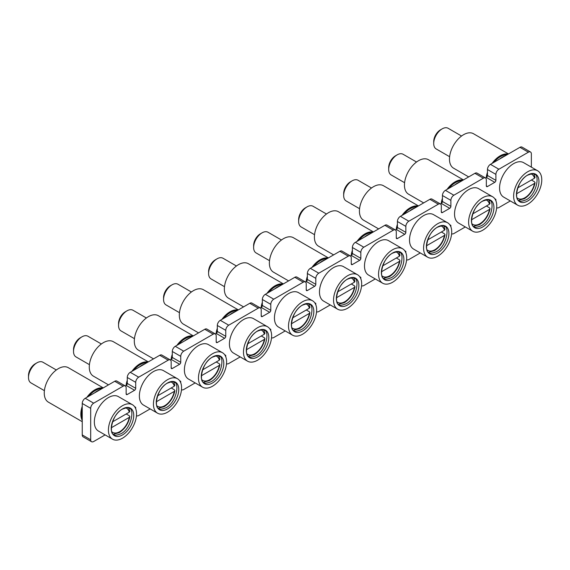 <?xml version="1.0" encoding="UTF-8"?>
<svg xmlns="http://www.w3.org/2000/svg" width="570" height="570" viewBox="0 0 570 570"><rect width="100%" height="100%" fill="white"/><g stroke="black" fill="none" stroke-linecap="round" stroke-linejoin="round"><path stroke-width="0.85" d="M159.743 355.281L130.252 372.303L138.695 377.176L168.186 360.155L159.743 355.281A4.218 2.437 -60 0 1 161.852 355.067L170.295 359.941A4.218 2.437 120 0 0 168.186 360.155M136.586 415.73L136.472 415.665A4.218 2.437 120 0 0 136.586 415.73A4.218 2.437 120 0 0 138.695 415.523L150.145 408.911M204.765 329.282L175.275 346.311L183.718 351.184L213.209 334.155L204.765 329.282A4.218 2.437 -60 0 1 206.874 329.075L215.317 333.949A4.218 2.437 120 0 0 213.209 334.155M181.609 389.738L181.495 389.666A4.218 2.437 120 0 0 181.609 389.738A4.218 2.437 120 0 0 183.718 389.524L195.168 382.912M249.788 303.29L220.298 320.319L228.741 325.192L258.231 308.163L249.788 303.29A4.218 2.437 -60 0 1 251.897 303.083L260.34 307.957A4.218 2.437 120 0 0 258.231 308.163M226.632 363.738L226.518 363.674A4.218 2.437 120 0 0 226.632 363.738A4.218 2.437 120 0 0 228.741 363.532L240.191 356.92M294.818 277.298L265.328 294.32L273.764 299.193L303.254 282.171L294.818 277.298A4.218 2.437 -60 0 1 296.927 277.084L305.363 281.958A4.218 2.437 120 0 0 303.254 282.171M271.655 337.746L271.541 337.682A4.218 2.437 120 0 0 271.655 337.746A4.218 2.437 120 0 0 273.764 337.54L285.214 330.928M339.841 251.299L310.351 268.328L318.794 273.201L348.284 256.172L339.841 251.299A4.218 2.437 -60 0 1 341.95 251.092L350.393 255.966A4.218 2.437 120 0 0 348.284 256.172M316.678 311.754L316.564 311.683A4.218 2.437 120 0 0 316.678 311.754A4.218 2.437 120 0 0 318.794 311.541L330.244 304.936M384.864 225.307L355.374 242.336L363.817 247.209L393.307 230.18L384.864 225.307A4.218 2.437 -60 0 1 386.973 225.1L395.416 229.974L396.285 229.432A1.589 0.919 120 0 0 397.411 227.487L397.411 221.502A4.218 2.437 -60 0 1 400.397 216.336L408.84 221.21L438.33 204.188L429.887 199.315L400.397 216.336M361.708 285.755L361.594 285.691A4.218 2.437 120 0 0 361.708 285.755A4.218 2.437 120 0 0 363.817 285.549L375.267 278.937M406.731 259.763L406.617 259.699A4.218 2.437 120 0 0 406.731 259.763A4.218 2.437 120 0 0 408.84 259.557L420.29 252.945M474.91 173.316L445.419 190.344L453.863 195.218L483.353 178.189L474.91 173.316A4.218 2.437 -60 0 1 477.019 173.109L485.462 177.983A4.218 2.437 120 0 0 483.353 178.189M451.753 233.771L451.639 233.7A4.218 2.437 120 0 0 451.753 233.771A4.218 2.437 120 0 0 453.863 233.558L465.312 226.953M498.885 169.226L528.376 152.197L519.933 147.324L490.442 164.352L498.885 169.226A4.218 2.437 120 0 0 495.9 174.392L487.464 169.518A4.218 2.437 -60 0 1 490.442 164.352M496.776 207.772L496.662 207.708A4.218 2.437 120 0 0 496.776 207.772A4.218 2.437 120 0 0 498.885 207.566L510.335 200.954M126.148 393.849L127.274 394.497A1.589 0.919 -60 0 1 126.476 394.575A1.589 0.919 -60 0 1 126.148 393.849L126.148 387.871A4.218 2.437 120 0 0 125.272 385.94A4.218 2.437 120 0 0 123.163 386.147L93.672 403.175A4.218 2.437 120 0 0 90.687 408.341L90.687 439.791A4.218 2.437 120 0 0 91.563 441.722L83.12 436.848A4.218 2.437 -60 0 1 82.244 434.917L82.244 403.467A4.218 2.437 -60 0 1 85.229 398.295L114.72 381.273A4.218 2.437 -60 0 1 116.829 381.066L125.272 385.94L126.148 385.398A1.589 0.919 120 0 0 127.274 383.446L127.274 377.468A4.218 2.437 -60 0 1 130.252 372.303M170.266 359.927L171.171 359.406A1.589 0.919 120 0 0 172.297 357.454L172.297 351.476A4.218 2.437 -60 0 1 175.275 346.311M215.289 333.935L216.194 333.407A1.589 0.919 120 0 0 217.32 331.462L217.32 325.484A4.218 2.437 -60 0 1 220.298 320.319M260.312 307.935L261.217 307.415A1.589 0.919 120 0 0 262.342 305.463L262.342 299.485A4.218 2.437 -60 0 1 265.328 294.32M305.335 281.943L306.24 281.423A1.589 0.919 120 0 0 307.365 279.471L307.365 273.493A4.218 2.437 -60 0 1 310.351 268.328M350.358 255.951L351.262 255.424A1.589 0.919 120 0 0 352.388 253.479L352.388 247.501A4.218 2.437 -60 0 1 355.374 242.336M429.887 199.315A4.218 2.437 -60 0 1 431.996 199.101L440.439 203.974A4.218 2.437 120 0 0 438.33 204.188M440.411 203.96L441.308 203.44A1.589 0.919 120 0 0 442.434 201.488L442.434 195.51A4.218 2.437 -60 0 1 445.419 190.344M485.433 177.968L486.338 177.448A1.589 0.919 120 0 0 487.464 175.496L487.464 169.518M519.933 147.324A4.218 2.437 -60 0 1 522.042 147.117L530.485 151.99A4.218 2.437 120 0 0 528.376 152.197M531.361 167.138L531.361 153.921A4.218 2.437 120 0 0 530.485 151.99M487.464 175.496L495.9 180.369L495.9 174.392M495.9 180.369A1.589 0.919 -60 0 1 494.774 182.322L486.338 177.448M487.464 186.54A1.589 0.919 -60 0 1 486.666 186.625A1.589 0.919 -60 0 1 486.338 185.891L487.464 186.54L494.774 182.322M485.462 177.983A4.218 2.437 120 0 1 486.338 179.913L486.338 185.891M453.863 195.218A4.218 2.437 120 0 0 450.877 200.384L442.434 195.51M442.434 201.488L450.877 206.361L450.877 200.384M450.877 206.361A1.589 0.919 -60 0 1 449.751 208.314L441.308 203.44M442.434 212.539A1.589 0.919 -60 0 1 441.643 212.617A1.589 0.919 -60 0 1 441.308 211.89L442.434 212.539L449.751 208.314M440.439 203.974A4.218 2.437 120 0 1 441.308 205.905L441.308 211.89M408.84 221.21A4.218 2.437 120 0 0 405.854 226.376L397.411 221.502M397.411 227.487L405.854 232.361L405.854 226.376M405.854 232.361A1.589 0.919 -60 0 1 404.728 234.306L396.285 229.432M397.411 238.531A1.589 0.919 -60 0 1 396.62 238.609A1.589 0.919 -60 0 1 396.285 237.882L397.411 238.531L404.728 234.306M393.307 230.18A4.218 2.437 120 0 1 395.416 229.974A4.218 2.437 120 0 1 396.285 231.905L396.285 237.882M363.817 247.209A4.218 2.437 120 0 0 360.831 252.375L352.388 247.501M352.388 253.479L360.831 258.353L360.831 252.375M360.831 258.353A1.589 0.919 -60 0 1 359.706 260.305L351.262 255.424M352.388 264.523A1.589 0.919 -60 0 1 351.59 264.601A1.589 0.919 -60 0 1 351.262 263.874L352.388 264.523L359.706 260.305M350.393 255.966A4.218 2.437 120 0 1 351.262 257.897L351.262 263.874M318.794 273.201A4.218 2.437 120 0 0 315.809 278.367L307.365 273.493M307.365 279.471L315.809 284.344L315.809 278.367M315.809 284.344A1.589 0.919 -60 0 1 314.683 286.297L306.24 281.423M307.365 290.522A1.589 0.919 -60 0 1 306.567 290.6A1.589 0.919 -60 0 1 306.24 289.866L307.365 290.522L314.683 286.297M305.363 281.958A4.218 2.437 120 0 1 306.24 283.889L306.24 289.866M273.764 299.193A4.218 2.437 120 0 0 270.786 304.359L262.342 299.485M262.342 305.463L270.786 310.344L270.786 304.359M270.786 310.344A1.589 0.919 -60 0 1 269.66 312.289L261.217 307.415M262.342 316.514A1.589 0.919 -60 0 1 261.544 316.592A1.589 0.919 -60 0 1 261.217 315.865L262.342 316.514L269.66 312.289M260.34 307.957A4.218 2.437 120 0 1 261.217 309.888L261.217 315.865M228.741 325.192A4.218 2.437 120 0 0 225.763 330.358L217.32 325.484M217.32 331.462L225.763 336.336L225.763 330.358M225.763 336.336A1.589 0.919 -60 0 1 224.637 338.281L216.194 333.407M217.32 342.506A1.589 0.919 -60 0 1 216.522 342.584A1.589 0.919 -60 0 1 216.194 341.858L217.32 342.506L224.637 338.281M215.317 333.949A4.218 2.437 120 0 1 216.194 335.88L216.194 341.858M183.718 351.184A4.218 2.437 120 0 0 180.74 356.35L172.297 351.476M172.297 357.454L180.74 362.328L180.74 356.35M180.74 362.328A1.589 0.919 -60 0 1 179.614 364.28L171.171 359.406M172.297 368.505A1.589 0.919 -60 0 1 171.499 368.583A1.589 0.919 -60 0 1 171.171 367.849L172.297 368.505L179.614 364.28M170.295 359.941A4.218 2.437 120 0 1 171.171 361.872L171.171 367.849M138.695 377.176A4.218 2.437 120 0 0 135.71 382.342L127.274 377.468M127.274 383.446L135.71 388.32L135.71 382.342M135.71 388.32A1.589 0.919 -60 0 1 134.584 390.272L126.148 385.398M127.274 394.497L134.584 390.272M91.563 441.722A4.218 2.437 120 0 0 93.672 441.515L105.122 434.903M134.848 407.051A1.589 0.919 -60 0 1 135.382 407.087A1.589 0.919 -60 0 1 135.71 407.821L135.097 407.464M135.71 408.776L135.71 407.821M179.871 381.059A1.589 0.919 -60 0 1 180.405 381.095A1.589 0.919 -60 0 1 180.74 381.822L180.12 381.465M180.74 382.784L180.74 381.822M224.893 355.067A1.589 0.919 -60 0 1 225.428 355.103A1.589 0.919 -60 0 1 225.763 355.83L225.143 355.473M225.763 356.784L225.763 355.83M269.916 329.068A1.589 0.919 -60 0 1 270.451 329.111A1.589 0.919 -60 0 1 270.786 329.838L270.166 329.481M270.786 330.792L270.786 329.838M314.939 303.076A1.589 0.919 -60 0 1 315.481 303.112A1.589 0.919 -60 0 1 315.809 303.846L315.189 303.482M315.809 304.8L315.809 303.846M359.962 277.084A1.589 0.919 -60 0 1 360.504 277.12A1.589 0.919 -60 0 1 360.831 277.846L360.212 277.49M360.831 278.801L360.831 277.846M404.992 251.092A1.589 0.919 -60 0 1 405.526 251.128A1.589 0.919 -60 0 1 405.854 251.855L405.234 251.498M405.854 252.809L405.854 251.855M450.015 225.093A1.589 0.919 -60 0 1 450.549 225.129A1.589 0.919 -60 0 1 450.877 225.863L450.257 225.499M450.877 226.817L450.877 225.863M495.038 199.101A1.589 0.919 -60 0 1 495.572 199.137A1.589 0.919 -60 0 1 495.9 199.863L495.287 199.507M495.9 200.818L495.9 199.863M486.231 177.505A19.9 11.486 -60 0 1 487.464 172.311M492.074 163.412A19.9 11.486 -60 0 1 500.125 155.838A19.9 11.486 -60 0 1 508.176 154.114M468.69 176.914L453.592 168.193A19.9 11.486 -60 0 1 450.542 152.254A19.9 11.486 -60 0 1 463.538 134.72A19.9 11.486 -60 0 1 473.492 133.729L508.483 153.936M499.577 159.08A19.9 11.486 -60 0 1 502.377 157.135A19.9 11.486 -60 0 1 505.177 155.845M449.616 156.707L436.185 148.955A11.942 6.89 -60 0 1 433.713 143.49A11.942 6.89 -60 0 1 442.156 128.87L442.156 128.87A11.942 6.89 -60 0 1 448.127 128.279L461.55 136.03M433.713 143.49L433.713 141.538A9.548 5.515 -60 0 1 440.468 129.846L442.156 128.87L440.468 129.846M530.955 173.921A13.929 8.044 -60 0 1 534.475 178.246L517.702 187.929L531.411 180.013L534.51 181.802L535.073 182.714L534.475 183.447L516.548 193.793M534.475 178.246L535.066 177.27L533.862 174.156M527.699 175.011A15.917 9.191 -60 0 1 538.956 181.509A15.917 9.191 -60 0 1 527.699 201.003A15.917 9.191 -60 0 1 516.441 194.505A15.917 9.191 -60 0 1 527.699 175.011M527.699 204.252A19.9 11.486 -60 0 1 517.752 205.236A19.9 11.486 -60 0 1 514.703 189.29A19.9 11.486 -60 0 1 527.699 171.755A19.9 11.486 -60 0 1 537.653 170.772A19.9 11.486 -60 0 1 540.702 186.718A19.9 11.486 -60 0 1 527.699 204.252M517.752 205.236L503.68 197.113A19.9 11.486 -60 0 1 500.631 181.167A19.9 11.486 -60 0 1 513.627 163.633A19.9 11.486 -60 0 1 523.581 162.65L537.653 170.772M482.676 201.003A15.917 9.191 -60 0 1 493.934 207.501A15.917 9.191 -60 0 1 482.676 226.995A15.917 9.191 -60 0 1 471.418 220.497A15.917 9.191 -60 0 1 482.676 201.003M482.676 230.244A19.9 11.486 -60 0 1 472.73 231.235A19.9 11.486 -60 0 1 469.68 215.289A19.9 11.486 -60 0 1 482.676 197.754A19.9 11.486 -60 0 1 492.623 196.764A19.9 11.486 -60 0 1 495.679 212.71A19.9 11.486 -60 0 1 482.676 230.244M472.73 231.235L458.658 223.105A19.9 11.486 -60 0 1 455.608 207.167A19.9 11.486 -60 0 1 468.604 189.632A19.9 11.486 -60 0 1 478.558 188.642L492.623 196.764M437.653 226.995A15.917 9.191 -60 0 1 448.911 233.493A15.917 9.191 -60 0 1 437.653 252.994A15.917 9.191 -60 0 1 426.396 246.489A15.917 9.191 -60 0 1 437.653 226.995M437.653 256.243A19.9 11.486 -60 0 1 427.707 257.227A19.9 11.486 -60 0 1 424.657 241.281A19.9 11.486 -60 0 1 437.653 223.746A19.9 11.486 -60 0 1 447.6 222.763A19.9 11.486 -60 0 1 450.649 238.709A19.9 11.486 -60 0 1 437.653 256.243M427.707 257.227L413.635 249.104A19.9 11.486 -60 0 1 410.585 233.159A19.9 11.486 -60 0 1 423.581 215.624A19.9 11.486 -60 0 1 433.535 214.641L447.6 222.763M392.63 252.987A15.917 9.191 -60 0 1 403.888 259.493A15.917 9.191 -60 0 1 392.63 278.987A15.917 9.191 -60 0 1 381.373 272.488A15.917 9.191 -60 0 1 392.63 252.987M392.63 282.236A19.9 11.486 -60 0 1 382.684 283.219A19.9 11.486 -60 0 1 379.627 267.273A19.9 11.486 -60 0 1 392.63 249.738A19.9 11.486 -60 0 1 402.577 248.755A19.9 11.486 -60 0 1 405.626 264.701A19.9 11.486 -60 0 1 392.63 282.236M382.684 283.219L368.612 275.096A19.9 11.486 -60 0 1 365.562 259.151A19.9 11.486 -60 0 1 378.558 241.616A19.9 11.486 -60 0 1 388.505 240.633L402.577 248.755M347.607 278.987A15.917 9.191 -60 0 1 358.865 285.485A15.917 9.191 -60 0 1 347.607 304.978A15.917 9.191 -60 0 1 336.35 298.481A15.917 9.191 -60 0 1 347.607 278.987M347.607 308.228A19.9 11.486 -60 0 1 337.654 309.211A19.9 11.486 -60 0 1 334.604 293.272A19.9 11.486 -60 0 1 347.607 275.738A19.9 11.486 -60 0 1 357.554 274.747A19.9 11.486 -60 0 1 360.603 290.693A19.9 11.486 -60 0 1 347.607 308.228M337.654 309.211L323.589 301.088A19.9 11.486 -60 0 1 320.54 285.15A19.9 11.486 -60 0 1 333.536 267.615A19.9 11.486 -60 0 1 343.482 266.625L357.554 274.747M302.584 304.978A15.917 9.191 -60 0 1 313.835 311.477A15.917 9.191 -60 0 1 302.584 330.971A15.917 9.191 -60 0 1 291.327 324.472A15.917 9.191 -60 0 1 302.584 304.978M302.584 334.219A19.9 11.486 -60 0 1 292.631 335.21A19.9 11.486 -60 0 1 289.581 319.264A19.9 11.486 -60 0 1 302.584 301.73A19.9 11.486 -60 0 1 312.531 300.746A19.9 11.486 -60 0 1 315.581 316.692A19.9 11.486 -60 0 1 302.584 334.219M292.631 335.21L278.566 327.087A19.9 11.486 -60 0 1 275.51 311.142A19.9 11.486 -60 0 1 288.513 293.607A19.9 11.486 -60 0 1 298.459 292.624L312.531 300.746M257.562 330.971A15.917 9.191 -60 0 1 268.812 337.469A15.917 9.191 -60 0 1 257.562 356.97A15.917 9.191 -60 0 1 246.304 350.472A15.917 9.191 -60 0 1 257.562 330.971M257.562 360.219A19.9 11.486 -60 0 1 247.608 361.202A19.9 11.486 -60 0 1 244.559 345.256A19.9 11.486 -60 0 1 257.562 327.721A19.9 11.486 -60 0 1 267.508 326.738A19.9 11.486 -60 0 1 270.558 342.684A19.9 11.486 -60 0 1 257.562 360.219M247.608 361.202L233.536 353.079A19.9 11.486 -60 0 1 230.487 337.134A19.9 11.486 -60 0 1 243.49 319.599A19.9 11.486 -60 0 1 253.436 318.616L267.508 326.738M212.532 356.97A15.917 9.191 -60 0 1 223.789 363.468A15.917 9.191 -60 0 1 212.532 382.962A15.917 9.191 -60 0 1 201.281 376.464A15.917 9.191 -60 0 1 212.532 356.97M212.532 386.211A19.9 11.486 -60 0 1 202.585 387.194A19.9 11.486 -60 0 1 199.536 371.255A19.9 11.486 -60 0 1 212.532 353.721A19.9 11.486 -60 0 1 222.485 352.73A19.9 11.486 -60 0 1 225.535 368.676A19.9 11.486 -60 0 1 212.532 386.211M202.585 387.194L188.513 379.071A19.9 11.486 -60 0 1 185.464 363.126A19.9 11.486 -60 0 1 198.467 345.598A19.9 11.486 -60 0 1 208.413 344.608L222.485 352.73M167.509 382.962A15.917 9.191 -60 0 1 178.766 389.46A15.917 9.191 -60 0 1 167.509 408.954A15.917 9.191 -60 0 1 156.251 402.456A15.917 9.191 -60 0 1 167.509 382.962M167.509 412.203A19.9 11.486 -60 0 1 157.562 413.193A19.9 11.486 -60 0 1 154.513 397.247A19.9 11.486 -60 0 1 167.509 379.713A19.9 11.486 -60 0 1 177.462 378.729A19.9 11.486 -60 0 1 180.512 394.668A19.9 11.486 -60 0 1 167.509 412.203M157.562 413.193L143.49 405.07A19.9 11.486 -60 0 1 140.441 389.125A19.9 11.486 -60 0 1 153.444 371.59A19.9 11.486 -60 0 1 163.391 370.607L177.462 378.729M122.486 408.954A15.917 9.191 -60 0 1 133.743 415.452A15.917 9.191 -60 0 1 122.486 434.953A15.917 9.191 -60 0 1 111.228 428.455A15.917 9.191 -60 0 1 122.486 408.954M122.486 438.202A19.9 11.486 -60 0 1 112.539 439.185A19.9 11.486 -60 0 1 109.49 423.239A19.9 11.486 -60 0 1 122.486 405.705A19.9 11.486 -60 0 1 132.432 404.721A19.9 11.486 -60 0 1 135.489 420.667A19.9 11.486 -60 0 1 122.486 438.202M112.539 439.185L98.468 431.062A19.9 11.486 -60 0 1 95.418 415.117A19.9 11.486 -60 0 1 108.414 397.582A19.9 11.486 -60 0 1 118.368 396.599L132.432 404.721M404.586 182.699L391.163 174.947A11.942 6.89 -60 0 1 388.69 169.482A11.942 6.89 -60 0 1 397.133 154.862L397.133 154.862A11.942 6.89 -60 0 1 403.104 154.27L416.528 162.023M388.69 169.482L388.69 167.537A9.548 5.515 -60 0 1 395.445 155.838L397.133 154.862L395.445 155.838M485.932 199.913A13.929 8.044 -60 0 1 489.452 204.238L472.68 213.921L486.388 206.005L489.488 207.793L490.05 208.713L489.452 209.439L471.525 219.785M489.452 204.238L490.043 203.269L488.839 200.148M359.563 208.698L346.14 200.946A11.942 6.89 -60 0 1 343.667 195.482A11.942 6.89 -60 0 1 352.11 180.854L352.11 180.854A11.942 6.89 -60 0 1 358.074 180.263L371.505 188.014M343.667 195.482L343.667 193.529A9.548 5.515 -60 0 1 350.422 181.83L352.11 180.854L350.422 181.83M440.909 225.905A13.929 8.044 -60 0 1 444.429 230.237L427.65 239.92L441.365 232.004L444.457 233.786L445.028 234.705L444.429 235.431L426.503 245.784M444.429 230.237L445.02 229.261L443.816 226.14M314.54 234.69L301.117 226.938A11.942 6.89 -60 0 1 298.644 221.474A11.942 6.89 -60 0 1 307.088 206.853L307.088 206.853A11.942 6.89 -60 0 1 313.051 206.262L326.482 214.014M298.644 221.474L298.644 219.521A9.548 5.515 -60 0 1 305.399 207.829L307.088 206.853L305.399 207.829M395.886 251.904A13.929 8.044 -60 0 1 399.406 256.229L382.627 265.912L396.342 257.996L399.435 259.785L400.005 260.697L399.406 261.43L381.48 271.776M399.406 256.229L399.998 255.253L398.793 252.139M269.517 260.682L256.094 252.93A11.942 6.89 -60 0 1 253.621 247.465A11.942 6.89 -60 0 1 262.058 232.845L262.058 232.845A11.942 6.89 -60 0 1 268.028 232.254L281.459 240.006M253.621 247.465L253.621 245.52A9.548 5.515 -60 0 1 260.369 233.821L262.058 232.845L260.369 233.821M350.863 277.896A13.929 8.044 -60 0 1 354.383 282.221L337.604 291.904L351.32 283.988L354.412 285.777L354.975 286.696L354.383 287.423L336.457 297.768M354.383 282.221L354.975 281.252L353.77 278.132M224.494 286.682L211.071 278.93A11.942 6.89 -60 0 1 208.591 273.465A11.942 6.89 -60 0 1 217.035 258.837L217.035 258.837A11.942 6.89 -60 0 1 223.005 258.246L236.436 265.998M208.591 273.465L208.591 271.512A9.548 5.515 -60 0 1 215.346 259.813L217.035 258.837L215.346 259.813M305.834 303.888A13.929 8.044 -60 0 1 309.353 308.213L292.581 317.903L306.297 309.987L309.389 311.769L309.952 312.688L309.353 313.415L291.427 323.767M309.353 308.213L309.952 307.244L308.74 304.123M179.472 312.673L166.041 304.921A11.942 6.89 -60 0 1 163.569 299.457A11.942 6.89 -60 0 1 172.012 284.836L172.012 284.836A11.942 6.89 -60 0 1 177.983 284.245L191.406 291.997M163.569 299.457L163.569 297.504A9.548 5.515 -60 0 1 170.323 285.805L172.012 284.836L170.323 285.805M260.811 329.887A13.929 8.044 -60 0 1 264.33 334.212L247.558 343.895L261.274 335.979L264.366 337.768L264.929 338.68L264.33 339.406L246.404 349.759M264.33 334.212L264.922 333.236M134.449 338.666L121.018 330.913A11.942 6.89 -60 0 1 118.546 325.449A11.942 6.89 -60 0 1 126.989 310.828L126.989 310.828A11.942 6.89 -60 0 1 132.96 310.237L146.383 317.989M118.546 325.449L118.546 323.504A9.548 5.515 -60 0 1 125.3 311.804L126.989 310.828L125.3 311.804M215.788 355.88A13.929 8.044 -60 0 1 219.308 360.204L202.535 369.887L216.244 361.971L219.343 363.76L219.906 364.679L219.308 365.406L201.381 375.751M219.308 360.204L219.899 359.228L218.695 356.115M89.426 364.665L75.995 356.913A11.942 6.89 -60 0 1 73.523 351.441A11.942 6.89 -60 0 1 81.966 336.82L81.966 336.82A11.942 6.89 -60 0 1 87.937 336.229L101.36 343.981M73.523 351.441L73.523 349.495A9.548 5.515 -60 0 1 80.277 337.796L81.966 336.82L80.277 337.796M170.765 381.872A13.929 8.044 -60 0 1 174.285 386.196L157.512 395.886L171.221 387.971L174.32 389.752L174.883 390.671L174.285 391.398L156.358 401.75M174.285 386.196L174.876 385.227L173.672 382.107M44.403 390.657L30.972 382.905A11.942 6.89 -60 0 1 28.5 377.44A11.942 6.89 -60 0 1 36.943 362.819L36.943 362.819A11.942 6.89 -60 0 1 42.914 362.228L56.337 369.98M28.5 377.44L28.5 375.488A9.548 5.515 -60 0 1 35.255 363.788L36.943 362.819L35.255 363.788M125.742 407.871A13.929 8.044 -60 0 1 129.262 412.195L112.49 421.878L126.198 413.963L129.297 415.751L129.86 416.663L129.262 417.39L111.335 427.742M129.262 412.195L129.853 411.219L128.649 408.099M441.209 203.497A19.9 11.486 -60 0 1 442.434 198.31M447.044 189.404A19.9 11.486 -60 0 1 455.102 181.83A19.9 11.486 -60 0 1 463.154 180.106M423.667 202.906L408.569 194.192A19.9 11.486 -60 0 1 405.519 178.246A19.9 11.486 -60 0 1 418.515 160.712A19.9 11.486 -60 0 1 428.469 159.728L463.46 179.928M454.554 185.072A19.9 11.486 -60 0 1 457.354 183.134A19.9 11.486 -60 0 1 460.154 181.837M396.186 229.489A19.9 11.486 -60 0 1 397.411 224.302M402.021 215.396A19.9 11.486 -60 0 1 410.079 207.829A19.9 11.486 -60 0 1 418.131 206.098M378.644 228.898L363.546 220.184A19.9 11.486 -60 0 1 360.496 204.238A19.9 11.486 -60 0 1 373.493 186.704A19.9 11.486 -60 0 1 383.446 185.72L418.437 205.92M409.531 211.064A19.9 11.486 -60 0 1 412.324 209.126A19.9 11.486 -60 0 1 415.124 207.836M351.163 255.488A19.9 11.486 -60 0 1 352.388 250.294M356.998 241.395A19.9 11.486 -60 0 1 365.049 233.821A19.9 11.486 -60 0 1 373.108 232.097M333.614 254.89L318.523 246.176A19.9 11.486 -60 0 1 315.474 230.237A19.9 11.486 -60 0 1 328.47 212.703A19.9 11.486 -60 0 1 338.416 211.712L373.414 231.919M364.501 237.063A19.9 11.486 -60 0 1 367.301 235.118A19.9 11.486 -60 0 1 370.101 233.828M306.14 281.48A19.9 11.486 -60 0 1 307.365 276.293M311.975 267.387A19.9 11.486 -60 0 1 320.027 259.813A19.9 11.486 -60 0 1 328.085 258.089M288.591 280.889L273.5 272.175A19.9 11.486 -60 0 1 270.451 256.229A19.9 11.486 -60 0 1 283.447 238.695A19.9 11.486 -60 0 1 293.393 237.711L328.391 257.911M319.478 263.055A19.9 11.486 -60 0 1 322.278 261.117A19.9 11.486 -60 0 1 325.078 259.82M261.117 307.472A19.9 11.486 -60 0 1 262.342 302.285M266.952 293.379A19.9 11.486 -60 0 1 275.004 285.805A19.9 11.486 -60 0 1 283.055 284.081M243.568 306.881L228.477 298.167A19.9 11.486 -60 0 1 225.421 282.221A19.9 11.486 -60 0 1 238.424 264.687A19.9 11.486 -60 0 1 248.37 263.703L283.368 283.903M274.455 289.047A19.9 11.486 -60 0 1 277.255 287.109A19.9 11.486 -60 0 1 280.055 285.819M216.094 333.471A19.9 11.486 -60 0 1 217.32 328.277M221.93 319.378A19.9 11.486 -60 0 1 229.981 311.804A19.9 11.486 -60 0 1 238.032 310.08M198.545 332.873L183.447 324.159A19.9 11.486 -60 0 1 180.398 308.213A19.9 11.486 -60 0 1 193.401 290.679A19.9 11.486 -60 0 1 203.347 289.695L238.338 309.902M229.432 315.046A19.9 11.486 -60 0 1 232.232 313.101A19.9 11.486 -60 0 1 235.032 311.811M171.071 359.463A19.9 11.486 -60 0 1 172.297 354.269M176.907 345.37A19.9 11.486 -60 0 1 184.958 337.796A19.9 11.486 -60 0 1 193.009 336.072M153.522 358.872L138.424 350.158A19.9 11.486 -60 0 1 135.375 334.212A19.9 11.486 -60 0 1 148.378 316.678A19.9 11.486 -60 0 1 158.325 315.687L193.316 335.894M184.409 341.038A19.9 11.486 -60 0 1 187.209 339.093A19.9 11.486 -60 0 1 190.01 337.803M126.048 385.455A19.9 11.486 -60 0 1 127.274 380.268M131.884 371.362A19.9 11.486 -60 0 1 139.935 363.788A19.9 11.486 -60 0 1 147.986 362.064M108.499 384.864L93.402 376.15A19.9 11.486 -60 0 1 90.352 360.204A19.9 11.486 -60 0 1 103.355 342.67A19.9 11.486 -60 0 1 113.302 341.687L148.293 361.886M139.386 367.03A19.9 11.486 -60 0 1 142.186 365.092A19.9 11.486 -60 0 1 144.987 363.803M82.244 420.425A19.9 11.486 -60 0 1 82.244 406.26M86.854 397.361A19.9 11.486 -60 0 1 94.912 389.787A19.9 11.486 -60 0 1 102.963 388.063M82.244 421.7L48.379 402.142A19.9 11.486 -60 0 1 45.329 386.196A19.9 11.486 -60 0 1 58.325 368.662A19.9 11.486 -60 0 1 68.279 367.678L103.27 387.885M94.364 393.029A19.9 11.486 -60 0 1 97.164 391.084A19.9 11.486 -60 0 1 99.964 389.795M93.672 403.175L85.229 398.295M123.163 386.147L114.72 381.273M90.687 408.341L82.244 403.467M90.687 439.791L82.244 434.917M487.229 176.415A19.102 11.03 -60 0 1 487.464 175.268M493.869 162.372A19.102 11.03 -60 0 1 500.403 156.65A19.102 11.03 -60 0 1 506.944 154.826M492.573 163.12A19.501 11.258 -60 0 1 500.125 156.159A19.501 11.258 -60 0 1 507.671 154.399M486.524 177.32A19.501 11.258 -60 0 1 487.464 173.095M534.475 183.447A13.929 8.044 -60 0 1 524.885 197.754A13.929 8.044 -60 0 1 517.132 197.868M489.452 209.439A13.929 8.044 -60 0 1 479.862 223.746A13.929 8.044 -60 0 1 472.11 223.86M444.429 235.431A13.929 8.044 -60 0 1 434.839 249.738A13.929 8.044 -60 0 1 427.08 249.852M399.406 261.43A13.929 8.044 -60 0 1 389.816 275.738A13.929 8.044 -60 0 1 382.057 275.852M354.383 287.423A13.929 8.044 -60 0 1 344.793 301.73A13.929 8.044 -60 0 1 337.034 301.844M309.353 313.415A13.929 8.044 -60 0 1 299.77 327.721A13.929 8.044 -60 0 1 292.011 327.836M264.33 339.406A13.929 8.044 -60 0 1 254.747 353.721A13.929 8.044 -60 0 1 246.988 353.835M219.308 365.406A13.929 8.044 -60 0 1 209.717 379.713A13.929 8.044 -60 0 1 201.965 379.827M174.285 391.398A13.929 8.044 -60 0 1 164.694 405.705A13.929 8.044 -60 0 1 156.942 405.819M129.262 417.39A13.929 8.044 -60 0 1 119.672 431.704A13.929 8.044 -60 0 1 111.92 431.818M442.206 202.414A19.102 11.03 -60 0 1 442.434 201.26M448.839 188.371A19.102 11.03 -60 0 1 455.38 182.642A19.102 11.03 -60 0 1 461.921 180.818M447.55 189.112A19.501 11.258 -60 0 1 455.102 182.158A19.501 11.258 -60 0 1 462.648 180.398M441.501 203.312A19.501 11.258 -60 0 1 442.434 199.087M397.183 228.406A19.102 11.03 -60 0 1 397.411 227.252M403.817 214.363A19.102 11.03 -60 0 1 410.357 208.641A19.102 11.03 -60 0 1 416.898 206.81M402.527 215.111A19.501 11.258 -60 0 1 410.079 208.15A19.501 11.258 -60 0 1 417.625 206.39M396.478 229.304A19.501 11.258 -60 0 1 397.411 225.086M352.16 254.398A19.102 11.03 -60 0 1 352.388 253.244M358.794 240.355A19.102 11.03 -60 0 1 365.334 234.633A19.102 11.03 -60 0 1 371.875 232.809M357.504 241.103A19.501 11.258 -60 0 1 365.049 234.142A19.501 11.258 -60 0 1 372.602 232.382M351.455 255.303A19.501 11.258 -60 0 1 352.388 251.078M307.137 280.397A19.102 11.03 -60 0 1 307.365 279.243M313.771 266.354A19.102 11.03 -60 0 1 320.312 260.625A19.102 11.03 -60 0 1 326.852 258.801M312.481 267.095A19.501 11.258 -60 0 1 320.027 260.141A19.501 11.258 -60 0 1 327.579 258.381M306.425 281.295A19.501 11.258 -60 0 1 307.365 277.07M262.107 306.389A19.102 11.03 -60 0 1 262.342 305.235M268.748 292.346A19.102 11.03 -60 0 1 275.289 286.617A19.102 11.03 -60 0 1 281.822 284.793M267.451 293.094A19.501 11.258 -60 0 1 275.004 286.133A19.501 11.258 -60 0 1 282.556 284.373M261.402 307.287A19.501 11.258 -60 0 1 262.342 303.062M217.085 332.381A19.102 11.03 -60 0 1 217.32 331.227M223.725 318.338A19.102 11.03 -60 0 1 230.266 312.617A19.102 11.03 -60 0 1 236.799 310.793M222.428 319.086A19.501 11.258 -60 0 1 229.981 312.125A19.501 11.258 -60 0 1 237.533 310.365M216.379 333.286A19.501 11.258 -60 0 1 217.32 329.061M172.062 358.38A19.102 11.03 -60 0 1 172.297 357.226M178.702 344.337A19.102 11.03 -60 0 1 185.236 338.608A19.102 11.03 -60 0 1 191.777 336.785M177.405 345.078A19.501 11.258 -60 0 1 184.958 338.124A19.501 11.258 -60 0 1 192.51 336.364M171.356 359.278A19.501 11.258 -60 0 1 172.297 355.053M127.039 384.372A19.102 11.03 -60 0 1 127.274 383.218M133.679 370.329A19.102 11.03 -60 0 1 140.213 364.601A19.102 11.03 -60 0 1 146.754 362.777M132.383 371.077A19.501 11.258 -60 0 1 139.935 364.116A19.501 11.258 -60 0 1 147.488 362.356M126.333 385.27A19.501 11.258 -60 0 1 127.274 381.045M82.244 418.124A19.102 11.03 -60 0 1 82.244 409.21M88.649 396.321A19.102 11.03 -60 0 1 95.19 390.6A19.102 11.03 -60 0 1 101.731 388.769M87.36 397.069A19.501 11.258 -60 0 1 94.912 390.108A19.501 11.258 -60 0 1 102.458 388.348M82.244 419.641A19.501 11.258 -60 0 1 82.244 407.044M518.786 200.269L524.471 198.666C530.043 195.047 533.577 189.732 535.073 182.721M527.499 175.232C531.782 173.622 534.083 173.351 534.418 174.42C539.761 174.192 537.082 194.285 526.21 199.799C521.92 201.417 519.612 201.687 519.298 200.612C513.955 200.847 516.634 180.754 527.499 175.232M482.476 201.231C486.759 199.614 489.06 199.343 489.395 200.419C494.732 200.184 492.06 220.277 481.187 225.798C476.898 227.409 474.589 227.679 474.269 226.611C468.932 226.839 471.611 206.746 482.476 201.231M437.454 227.223C441.736 225.613 444.037 225.335 444.372 226.411C449.709 226.183 447.037 246.268 436.164 251.79C431.875 253.401 429.566 253.671 429.246 252.603C423.909 252.831 426.581 232.745 437.454 227.223M392.431 253.215C396.706 251.605 399.014 251.334 399.349 252.403C404.686 252.175 402.007 272.268 391.141 277.782C386.845 279.4 384.543 279.671 384.223 278.595C378.886 278.823 381.558 258.737 392.431 253.215M347.408 279.214C351.683 277.597 353.991 277.326 354.319 278.395C359.663 278.167 356.984 298.26 346.118 303.781C341.822 305.392 339.52 305.663 339.2 304.594C333.856 304.822 336.535 284.729 347.408 279.214M302.385 305.207C306.66 303.589 308.969 303.318 309.296 304.394C314.64 304.166 311.961 324.252 301.088 329.774C296.799 331.384 294.498 331.655 294.177 330.586C288.833 330.814 291.512 310.721 302.385 305.207M257.362 331.198C261.637 329.588 263.946 329.317 264.273 330.386C269.617 330.158 266.938 350.251 256.065 355.766C251.776 357.376 249.475 357.654 249.154 356.578C243.81 356.806 246.489 336.72 257.362 331.198M212.339 357.19C216.614 355.58 218.916 355.31 219.251 356.378C224.594 356.15 221.915 376.243 211.042 381.757C206.753 383.375 204.452 383.646 204.131 382.577C198.787 382.805 201.466 362.712 212.339 357.19M167.316 383.19C171.591 381.572 173.893 381.301 174.228 382.377C179.571 382.149 176.892 402.235 166.02 407.757C161.73 409.367 159.422 409.638 159.108 408.569C153.765 408.797 156.444 388.704 167.316 383.19M122.286 409.182C126.569 407.571 128.87 407.301 129.205 408.369C134.541 408.141 131.87 428.227 120.997 433.749C116.708 435.359 114.399 435.63 114.078 434.561C108.742 434.789 111.421 414.703 122.286 409.182M473.763 226.262L479.448 224.658C485.02 221.039 488.547 215.724 490.05 208.713M428.74 252.254L434.426 250.65C439.99 247.038 443.524 241.723 445.028 234.705M383.717 278.253L389.403 276.649C394.967 273.03 398.501 267.715 400.005 260.697M338.694 304.245L344.38 302.642C349.944 299.022 353.478 293.707 354.975 286.696M293.664 330.237L299.357 328.634C304.921 325.021 308.456 319.706 309.952 312.688M248.641 356.236L254.334 354.633C259.899 351.013 263.433 345.698 264.929 338.68M264.929 333.236L263.718 330.115M203.618 382.228L209.311 380.625C214.876 377.005 218.41 371.69 219.906 364.679M158.595 408.22L164.281 406.617C169.853 403.004 173.387 397.689 174.883 390.671M113.573 434.219L119.258 432.609C124.83 428.996 128.357 423.681 129.86 416.663"/></g></svg>
